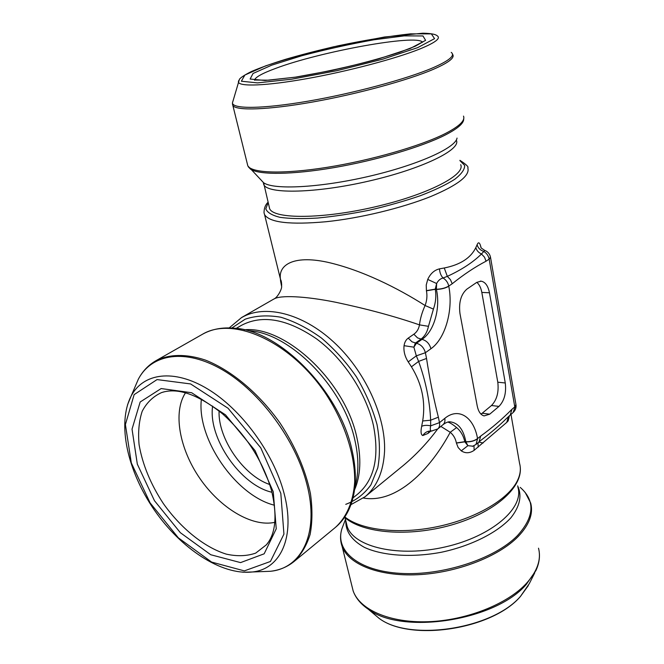 <?xml version="1.0" encoding="UTF-8"?>
<svg xmlns="http://www.w3.org/2000/svg" width="664" height="664" viewBox="0 0 664 664"><rect width="100%" height="100%" fill="white"/><g stroke="black" fill="none" stroke-linecap="round" stroke-linejoin="round"><path stroke-width="1" d="M505.271 382.979L489.468 292.774L481.823 292.426L497.792 382.207L505.271 382.979C506.424 393.005 504.325 400.815 498.971 406.401L491.484 405.513L482.189 413.249L489.708 414.178L498.971 406.401M489.708 414.178L484.114 415.905C480.719 414.983 478.42 411.663 477.225 405.961L459.969 313.549C458.633 302.535 460.924 294.401 466.85 289.155L476.769 282.374L481.101 281.162C485.276 281.959 488.065 285.827 489.468 292.774M467.821 167.917C470.145 175.628 457.778 185.165 430.712 196.544C401.786 208.106 359.855 218.298 325.808 221.751C290.251 224.922 269.874 222.606 264.67 214.804M281.694 284.723L280.532 279.544C277.892 265.907 291.977 254.619 327.161 262.164C361.722 269.916 397.993 288.217 425.084 305.515C426.935 300.634 427.384 295.737 426.437 290.824L426.222 285.039L427.732 279.419C430.413 273.609 434.331 270.09 439.485 268.862L444.257 267.982C460.218 264.803 470.743 258.022 475.822 247.647L477.109 244.709C478.271 241.995 479.383 242.236 480.437 245.431L481.143 247.863M241.721 317.533C264.463 304.129 302.128 313.001 333.469 341.844C364.768 370.404 385.776 416.013 384.572 450.989C383.51 471.415 377.027 486.654 365.15 496.689L403.571 465.256C416.228 454.649 427.591 442.564 437.667 429.002M430.928 431.044L427.94 433.451L422.794 435.542C420.943 434.796 420.561 431.733 421.657 426.346L422.686 420.976C425.74 402.035 421.989 383.975 411.448 366.802L408.227 361.88C404.849 356.585 403.463 351.19 404.052 345.687C404.567 342.275 405.961 339.744 408.252 338.101L413.846 334.224C416.851 332.108 418.727 328.995 419.482 324.87C394.59 316.305 366.644 308.768 335.652 302.253C305.042 296.053 279.652 294.999 273.908 299.066M509.471 415.589L508.209 420.843L506.781 422.362L474.129 450.341C469.68 453.363 465.389 453.529 461.272 450.839L458.16 447.544L456.417 443.096L464.825 441.842L467.896 445.677L472.984 446.2M456.417 443.096L456.384 442.946C455.512 438.564 453.462 435.011 450.225 432.281C430.778 468.651 397.163 503.943 363.424 498.041M281.611 286.441L280.64 281.403M426.437 290.824L435.277 289.305C436.381 295.895 435.758 302.493 433.418 309.109L428.463 326.323C427.267 332.025 424.736 336.324 420.876 339.221L415.307 343.139L413.888 347.164L416.32 355.846L418.619 361.407C425.749 381.244 429.757 400.84 430.645 420.204L430.662 425.823C430.073 428.687 430.214 430.396 431.085 430.953L432.048 431.036M408.252 338.101L411.987 341.802L416.436 343.28L422.005 339.362C426.554 340.582 429.525 343.711 430.911 348.749L425.383 352.725L426.537 358.452L418.619 361.407L411.448 366.802M408.227 361.88L416.32 355.846L425.383 352.725C423.981 347.662 421.001 344.516 416.436 343.28L413.888 347.164L404.052 345.687M426.537 358.452C429.699 379.136 433.642 398.707 438.373 417.175L430.645 420.204L422.686 420.976M428.463 326.323L419.482 324.87C420.171 318.795 422.038 312.346 425.084 305.515L433.418 309.109M422.794 435.542C424.802 432.48 427.566 430.953 431.085 430.953L431.343 431.036M413.846 334.224L417.565 337.901L422.005 339.362C434.048 331.577 440.664 308.262 436.406 289.421C441.294 289.263 445.428 288.209 448.781 286.242C453.495 309.748 445.345 338.773 430.911 348.749M447.851 422.063C450.043 422.711 452.956 424.545 456.6 427.574L450.225 432.281L440.863 426.421M450.308 421.856L450.375 421.864C458.334 423.001 463.489 429.608 465.837 441.693L464.825 441.842L465.871 441.842L467.896 445.677L461.272 450.839M456.6 427.574C460.774 431.11 463.505 435.816 464.792 441.684L456.384 442.946M438.373 417.175L439.477 422.644L444.789 418.37C445.27 421.101 444.697 423.184 443.079 424.62M444.789 418.37C458.608 406.849 473.839 417.1 477.549 438.572L480.67 436.082C491.7 428.122 502.117 419.208 511.919 409.331L514.783 406.883L489.169 259.134L490.488 257.167C489.766 253.93 487.882 251.681 484.82 250.403L481.466 253.997C473.067 262.288 461.688 269.742 447.329 276.365L443.054 278.008C440.323 278.681 438.174 280.515 436.63 283.52L436.373 289.247L435.244 289.139L436.373 289.247C441.269 289.097 445.395 288.035 448.748 286.076L448.781 286.242M427.732 279.419L436.63 283.52L435.244 289.139L426.404 290.658M477.549 438.572C474.453 440.854 470.544 441.892 465.837 441.693L465.871 441.842C470.577 442.041 474.478 441.004 477.582 438.73L475.98 444.498L480.894 440.323C491.277 432.521 499.892 425.151 506.756 418.195L513.106 412.535C515.397 410.435 516.36 407.837 515.986 404.749M444.257 267.982L447.329 276.365L450.433 279.652L451.985 283.213L452.118 283.835L448.748 286.076C447.968 282.557 446.067 279.868 443.054 278.008C440.938 275.718 439.751 272.663 439.485 268.862M475.822 247.647C476.627 250.486 478.503 252.602 481.466 253.997L484.471 257.151L486.065 261.201C474.893 267.053 463.572 274.597 452.118 283.835M480.67 436.082L479.068 441.842M511.919 409.331L510.242 415M429.185 431.392L427.94 433.451M421.657 426.346C423.873 425.226 426.877 425.051 430.662 425.823L439.477 422.644C439.966 425.408 439.394 427.508 437.742 428.944L443.037 424.653C446.142 422.379 448.59 421.457 450.383 421.889M473.988 445.793L474.129 450.341M478.022 442.739L478.155 447.146M508.392 416.66L506.781 422.362M509.246 415.88L508.209 420.843M484.596 250.336L481.06 247.904L480.437 245.431M486.065 261.201L489.169 259.134C488.463 255.731 486.646 253.158 483.716 251.415C480.213 250.187 478.014 247.954 477.109 244.709M480.977 414.112L482.189 413.249M491.484 405.513C496.855 399.96 498.963 392.192 497.792 382.207M481.823 292.426C480.96 287.794 479.284 284.433 476.818 282.349M460.683 164.689C465.829 174.922 427.218 194.884 374.596 206.96C322.032 219.161 274.132 219.178 269.659 208.786L269.061 206.338M268.148 202.578L265.799 208.869C267.285 212.53 272.008 215.352 279.976 217.335C289.803 218.722 302.344 218.954 317.591 218.041C333.95 216.472 351.223 213.858 369.408 210.181C387.568 205.948 404.559 201.117 420.37 195.697C434.82 190.145 446.316 184.658 454.832 179.238C461.488 174.034 464.767 169.436 464.684 165.452L459.978 160.696M352.982 497.934L357.722 494.091C374.347 479.864 379.576 456.94 373.409 425.325C366.188 393.212 343.728 358.983 316.645 338.93C287.446 318.894 262.388 314.363 241.472 325.335L236.193 328.398M271.999 492.273C240.559 485.334 207.907 437.933 212.621 406.086M201.391 399.155C196.478 438.614 235.844 495.767 274.473 505.229M185.538 392.739C172.706 412.195 179.479 448.93 199.856 478.42C220.149 507.968 252.063 527.39 274.821 522.336M219.07 410.941C217.892 438.597 243.497 475.764 269.758 484.521M344.815 516.916C360.984 530.063 398.699 534.661 436.912 526.751C475.134 518.891 507.935 499.677 517.19 481.126C520.327 474.851 521.124 468.958 519.572 463.439L510.981 414.369M280.391 278.905L280.606 281.245M490.53 257.424L515.928 404.417L513.106 412.535M456.359 140.27C461.372 149.616 422.262 168.814 369.176 181.006C316.147 193.315 268.057 194.253 263.791 184.725L263.243 182.359M457.031 138.079C455.703 147.939 417.233 165.228 368.312 176.483C319.425 187.804 273.46 190.012 263.608 182.733L261.475 180.517M463.837 117.935L463.63 120.001C462.849 124.151 456.658 129.181 445.071 135.107C421.806 146.893 376.305 160.348 334.224 167.585C292.094 174.831 259.143 175.039 250.577 169.187L248.386 166.905M247.257 163.568L247.83 165.9C251.888 173.179 283.262 174.317 327.178 167.32C371.018 160.364 420.544 146.088 445.137 133.647C459.272 126.376 465.398 120.533 463.497 116.109M452.367 53.742L452.856 54.805C454.574 58.059 448.125 62.881 433.509 69.263C408.086 80.228 357.315 94.089 312.702 102.007C268.007 109.958 236.5 110.921 232.89 105.593L232.441 103.916M232.948 101.127L232.45 102.903C232.533 109.128 262.247 109.012 307.772 101.218C353.19 93.466 406.65 79.082 432.911 67.794C449.304 60.623 455.404 55.485 451.229 52.39M269.659 208.786L263.608 182.733L247.83 165.9L232.89 105.593L232.45 102.903L239.463 79.224C240.866 77.389 244.842 74.825 251.407 71.521C260.512 67.637 271.933 63.561 285.661 59.287C300.07 55.079 316.147 50.896 333.884 46.729L384.473 37.01L422.951 33.2C433.451 33.457 436.09 34.777 437.393 35.931C440.871 38.404 435.086 42.728 420.022 48.912C395.927 58.648 347.77 71.372 306.818 78.659C265.783 85.98 238.666 86.859 238.368 81.88L238.708 80.56M417.656 47.65L434.563 38.636L431.343 33.872L410.535 33.847C389.544 36.105 365.308 40.106 337.835 45.857C310.42 52.257 286.325 58.938 265.55 65.902L244.883 75.032L241.364 81.224L257.516 82.892L291.67 79.207L336.972 70.674L382.647 59.212L417.656 47.65M271.725 65.163L301.788 55.751C325.775 49.443 349.82 44.123 373.915 39.79L404.202 35.881L422.968 35.956L425.607 40.355L410.045 48.563L378.281 59.021C350.708 66.408 323.31 72.434 296.069 77.099L265.027 80.485L250.12 79.041L253.042 73.472L271.725 65.163M254.536 80.253C254.984 77.364 262.056 73.397 275.751 68.359C319.683 51.726 417.307 33.831 422.512 42.23M345.745 504.349C355.912 500.531 364.304 494.024 370.935 484.828L377.774 467.921C380.206 454.716 379.949 440.232 377.003 424.479C372.487 408.352 365.656 392.507 356.502 376.944C346.193 362.079 334.498 349.098 321.401 338.001C307.905 328.273 294.368 321.351 280.789 317.218C267.642 314.968 255.764 315.624 245.174 319.193L231.827 328.016M164.523 391.735L161.609 392.565C153.152 396.4 146.678 402.641 142.196 411.29C138.975 421.059 137.938 432.206 139.091 444.731C142.536 464.543 150.62 484.156 163.352 503.569C180.849 528.262 204.263 547.31 226.349 554.149C237.181 556.507 246.966 556.15 255.723 553.104L266.447 544.754L268.264 542.322M273.261 491.8L255.059 450.624L225.519 414.851L191.639 392.731L161.144 388.556L140.17 402.002L132.036 429.143L137.323 464.144L154.455 500.681L180.334 532.677L210.745 554.739L240.559 562.607L264.164 553.809L276.241 528.801L273.261 491.8M280.814 493.335L260.744 447.793L228.059 408.252L190.609 383.941L157.053 379.584L134.136 394.623L125.396 424.553L131.314 462.924L150.081 502.856L178.359 537.84L211.608 562.076L244.344 570.891L270.422 561.478L283.935 534.122L280.814 493.335M261.458 571.629L270.547 571.272C301.954 568.243 319.583 532.719 306.909 484.338C295.812 440.174 260.271 391.976 222.872 370.064C185.414 348.011 151.633 353.688 138.295 379.285L134.717 387.651M127.538 404.791L131.148 396.034C143.2 373.019 173.76 368.537 207.566 388.93C241.322 409.207 273.493 452.923 283.951 492.962C295.845 536.794 280.623 569.197 252.353 571.978L242.891 572.235M155.857 360.759C169.088 354.07 186.194 353.655 205.4 360.087C231.362 370.255 259.01 393.337 280.1 423.142C295.405 446.49 305.523 470.004 310.453 493.676C312.545 508.666 312.429 522.261 310.113 534.445C306.602 545.559 301.273 554.564 294.119 561.462C287.354 566.94 279.494 570.21 270.547 571.272L252.353 571.978C221.095 575.456 180.832 548.431 154.206 509.869C127.671 471.249 116.764 424.005 131.148 396.034L138.295 379.285C142.47 371.309 148.329 365.134 155.857 360.759L202.321 334.349C232.558 316.039 289.429 340.673 324.804 392.349C344.301 421.457 355.124 454.45 354.7 481.749C353.389 501.611 346.542 517.331 335.353 527.457L294.119 561.462M202.321 334.349C211.426 329.203 222.042 327.153 234.168 328.19C279.361 330.207 339.495 391.038 351.978 449.968C356.302 468.909 356.46 485.558 352.459 499.901C349.106 511.595 343.404 520.784 335.353 527.457M355.248 485.533C358.884 472.444 358.759 457.355 354.891 440.265C343.711 387.145 289.819 332.681 248.585 330.697M354.518 489.949C360.668 475.723 361.465 458.334 356.908 437.775C345.272 381.443 285.304 325.468 244.203 329.809M478.744 442.116L483.16 442.963M517.895 487.268C524.436 507.827 492.107 536.246 445.536 546.862C399.047 557.727 354.036 547.161 347.239 526.668L346.077 521.929M517.646 485.865C522.186 495.618 519.945 506.259 510.906 517.787C497.245 532.727 471.058 545.916 441.51 552.224C411.821 557.835 382.746 555.809 364.478 547.41C351.746 540.355 345.529 531.499 345.819 520.85M343.404 524.842L341.993 528.544C334.722 550.489 357.888 570.866 400.176 573.364C442.324 576.037 494.838 558.88 517.455 535.616C534.454 516.775 535.383 500.706 520.227 487.401M525.166 492.406L530.677 503.038C533.491 513.712 529.25 524.958 517.945 536.761C498.249 556.855 456.334 572.966 417.482 574.725C378.58 576.535 348.542 564.251 342.159 546.563L340.848 541.434M351.737 585.241L353.165 590.985C359.772 609.676 389.594 623.023 427.898 621.728C466.153 620.475 507.221 604.232 526.378 583.44C537.367 571.214 541.417 559.47 538.512 548.19M539.301 552.614C539.882 558.457 538.745 564.441 535.906 570.567L526.278 584.428C495.477 620.881 401.82 635.041 368.329 609.253L360.593 602.779M371.807 612.191L379.069 618.325C409.605 641.739 492.812 629.198 520.593 596.239L529.299 583.639L534.727 572.891M280.548 279.536L264.612 214.796M241.688 317.475L273.883 299.016M280.557 279.635C281.32 280.482 281.669 282.681 281.627 286.234C282.125 288.765 277.685 297.53 273.875 299.024M429.517 431.102L428.844 431.567L431.592 431.036M431.559 431.036L437.742 428.944M450.126 421.856L448.897 421.872M472.394 446.374L475.98 444.498M480.338 281.129L481.101 281.162M422.976 41.857L415.249 46.223L399.637 52.307C380.281 58.573 357.564 64.64 331.485 70.517L295.538 77.132L268.779 80.186L254.694 80.037M164.016 391.86L161.609 392.565C177.686 387.311 198.005 394.399 222.556 413.846C246.56 435.526 262.911 461.173 271.609 490.796C277.428 515.82 275.709 533.806 266.447 544.754L267.966 542.754M345.064 517.754L346.11 522.062M345.463 519.397L341.993 528.544C340.043 534.703 340.092 540.712 342.159 546.563L353.165 590.985C355.688 597.982 360.743 604.074 368.329 609.253L379.069 618.325C410.153 642.013 492.348 629.547 520.402 596.504L528.32 585.598M241.654 317.492L229.188 327.916M365.15 496.697L350.932 504.665M467.805 167.884C468.809 166.905 466.178 164.39 459.911 160.331M264.604 214.779L264.031 212.812C264.031 208.239 265.376 204.719 268.065 202.246M520.269 467.273C522.41 488.447 493.385 513.015 451.205 525.083C408.966 537.085 362.959 533.549 344.541 517.314"/></g></svg>
